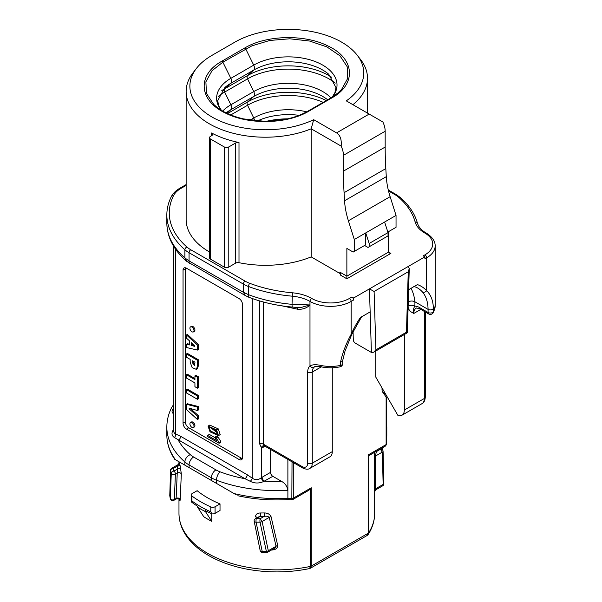 <?xml version="1.0" encoding="UTF-8"?>
<svg xmlns="http://www.w3.org/2000/svg" width="602" height="602" viewBox="0 0 602 602"><rect width="100%" height="100%" fill="white"/><g stroke="black" fill="none" stroke-linecap="round" stroke-linejoin="round"><path stroke-width="0.9" d="M357.189 55.173A75.513 43.592 0 0 0 234.863 42.148L211.987 55.354A75.513 43.592 0 0 0 196.448 68.38A75.513 43.592 0 0 0 219.775 120.919A75.513 43.592 0 0 0 313.695 119.685L336.571 132.891C340.243 135.224 341.763 139.626 341.146 146.098A16.171 9.339 60 0 1 343.433 155.339L385.175 131.236A16.171 9.339 60 0 0 382.887 121.995L346.285 100.865A75.513 43.592 0 0 0 357.189 55.173L360.598 59.575A79.246 45.752 180 0 1 367.498 78.252A79.246 45.752 180 0 1 352.938 104.688M369.417 455.3L368.725 455.405L368.725 532.74L368.289 534.343M367.039 535.539L368.161 533.252A2.423 1.4 180 0 0 368.725 532.74A97.848 56.49 0 0 0 374.662 513.363L374.662 491.375M374.549 490.856L374.662 489.607A2.423 0.986 -179.9 0 1 375.385 488.914L375.513 489.757L375.957 489.697M374.662 485.212L374.662 489.607M341.146 146.098L311.181 128.798L311.181 256.888A79.246 45.752 180 0 1 239.002 262.69A3.236 1.866 0 0 0 235.638 263.134L228.79 267.085A3.236 1.866 180 0 1 224.215 267.085L210.489 259.161A3.236 1.866 180 0 1 209.541 257.844L209.541 137.677A3.236 1.866 0 0 0 210.489 138.994L224.215 146.918A3.236 1.866 0 0 0 228.79 146.918L235.638 142.967A3.236 1.866 180 0 1 239.002 142.523A79.246 45.752 180 0 1 211.588 132.982A3.236 1.866 180 0 1 212.626 134.351A3.236 1.866 180 0 1 211.678 135.668L210.489 136.353A3.236 1.866 0 0 0 209.541 137.677M313.695 119.685L311.181 128.798A79.246 45.752 180 0 1 228.978 132.101A79.246 45.752 180 0 1 186.138 91.459A79.246 45.752 180 0 1 193.039 72.782L196.448 68.38M209.541 252.012A79.246 45.752 180 0 1 186.138 219.549L186.138 91.459M309.578 568.566L310.384 566.422L310.384 489.087L308.427 490.517M179.795 464.24L180.374 466.828A2.423 1.783 -14.3 0 1 177.748 468.89L177.154 466.249A2.423 1.798 169 0 0 179.795 464.24C179.404 462.043 179.185 461.832 179.14 463.623M180.374 466.828L181.315 474.052L180.216 499.509C180.006 501.376 179.72 501.21 179.373 498.998M220.023 503.897A97.848 56.49 180 0 1 197.147 490.69L192.189 493.55A3.236 1.866 0 0 0 191.248 494.874A3.236 1.866 0 0 0 191.925 496.018A107.547 62.096 0 0 0 210.79 506.914A3.236 1.866 0 0 0 215.064 506.756L220.023 503.897L220.023 510.496L215.064 513.363A3.236 1.866 180 0 1 211.979 513.852A107.284 61.938 180 0 1 205.064 510.549L205.568 511.73A106.577 61.532 180 0 1 197.561 507.11L203.747 516.727A97.848 56.49 0 0 0 211.753 521.347L211.753 513.747M257.302 517.547A2.423 1.309 169 0 0 255.564 516.922C255.572 514.364 257.159 513.054 260.32 512.987L264.165 512.949C267.536 512.927 269.839 514.176 271.073 516.704L277.74 545.562C277.514 548.279 275.648 549.746 272.149 549.98L271.494 550.017M342.673 360.553L342.169 361.493L340.544 362.148C342.44 353.133 345.977 343.847 351.154 334.291A64.692 37.347 -60 0 1 360.342 317.563L370.155 311.896L369.447 288.877L353.63 298.005L351.914 297.019A2.423 1.4 -120 0 1 353.63 299.984L351.154 301.421L351.154 334.291A3.236 0.482 23.8 0 0 351.824 334.276L345.014 351.109L342.651 360.756M424.914 256.851L423.198 255.865L424.914 254.872A2.423 1.4 60 0 1 426.63 257.844L424.914 258.83L424.914 256.851L408.329 266.423L409.255 268.597L408.254 271.758L374.105 291.466L375.904 349.852L406.455 332.214L407.343 332.793L406.373 332.259M311.181 256.888L339.829 273.421A3.236 1.866 180 0 1 340.777 274.693M387.786 397.884L385.987 396.846L382.797 392.301A8.089 4.665 -60 0 1 382.029 389.441L383.354 390.209M382.029 387.914L382.029 389.441M401.986 415.214A11.318 6.539 -120 0 0 404.326 410.03L424.342 398.479A3.236 1.866 180 0 0 425.29 397.154C424.967 400.684 423.868 402.851 421.994 403.656L401.986 415.214A11.318 6.539 -120 0 1 397.884 415.372L375.738 377.018L375.738 351.041M388.606 231.597L388.606 252.065L389.276 252.998L390.894 253.389L346.865 278.801L340.679 275.234L340.777 274.625M340.732 275.046L339.829 272.104L339.829 273.421M375.904 349.852L373.669 352.238L371.404 352.448L354.518 342.696L353.336 340.74L353.058 331.597M404.326 410.03L404.326 334.531M414.447 286.326L415.275 285.852M248.912 297.155C248.212 297.275 248.069 296.447 248.483 294.664A109.978 63.496 0 0 0 292.038 304.334L309.97 304.951C306.704 308.186 302.565 309.609 297.561 309.21L281.932 305.839M239.084 459.484L186.477 429.113A4.854 2.799 60 0 1 183.046 423.168L183.046 270.193A4.854 2.799 60 0 1 184.054 267.973A4.854 2.799 60 0 1 186.477 268.206L239.084 298.584A4.854 2.799 60 0 1 242.508 304.522L242.508 457.505A4.854 2.799 60 0 1 241.507 459.725A4.854 2.799 60 0 1 239.084 459.484L241.372 458.16A4.854 2.799 -120 0 0 242.365 458.566M353.63 298.005L353.63 299.984M343.433 155.339L343.433 171.141A371.976 214.756 -120 0 0 344.073 192.7L344.547 200.767A64.692 37.347 -120 0 0 348.392 220.783L354.3 239.521L354.3 251.403L353.156 252.065L346.865 248.43L346.865 276.167L388.606 252.065L390.894 253.389M385.175 131.236L385.175 147.046A371.976 214.756 -120 0 0 385.814 168.598L386.288 176.672A64.692 37.347 -120 0 0 390.134 196.688L396.041 215.418L396.041 227.308L387.854 232.033M211.753 521.347L205.568 511.73M197.561 507.11L197.057 505.928A107.284 61.938 180 0 1 191.346 501.94A3.236 1.866 180 0 1 191.248 501.474L191.248 494.874M270.531 449.416L270.531 472.359A3.236 1.866 -120 0 0 272.819 476.317L281.856 481.54C285.16 483.421 287.177 486.348 287.884 490.299A109.978 63.496 180 0 1 216.464 480.208L216.464 483.398L234.043 493.55A109.978 63.496 0 0 0 287.884 498.223L287.884 459.439M354.3 239.521L384.603 222.025L388.034 232.59L369.161 243.479L369.161 246.782L368.018 247.445L364.586 245.465L365.73 244.803L354.3 251.403M308.781 111.212C287.335 124.14 249.085 125.035 225.893 113.281C198.69 100.82 196.703 74.941 221.98 61.141L244.856 47.934C266.302 35.006 304.552 34.111 327.744 45.865C354.947 58.326 356.933 84.205 331.657 98.006L308.781 111.212A1.618 0.933 -120 0 0 307.976 111.129A1.618 0.933 -120 0 0 307.893 111.189M369.161 243.479L365.73 232.914L365.73 244.803M384.603 222.025L396.041 215.418M332.281 367.762L332.281 451.628A11.318 6.539 60 0 1 329.941 456.805L309.925 468.364A11.318 6.539 60 0 0 312.272 463.179L332.281 451.628M433.395 308.548L433.395 311.798A29.114 16.803 0 0 0 435.156 306.042L435.156 245.955A29.114 16.803 180 0 1 426.63 257.844L426.63 290.713C430.927 294.807 433.184 300.752 433.395 308.548C432.048 310.015 430.272 310.293 428.075 309.383L414.906 301.783C412.618 300.707 410.331 300.782 408.043 302.016M263.277 301.956L263.277 444.133L301.978 466.482A8.089 4.665 -120 0 0 307.697 463.179L307.697 372.066A14.553 8.405 60 0 1 309.985 365.918C312.506 364.496 316.193 364.36 321.062 365.504A29.114 16.803 0 0 0 340.544 365.406L340.544 362.148M408.63 289.69L417.434 284.603A64.692 37.347 -60 0 1 426.63 290.713A3.236 2.596 137.9 0 1 422.453 291.978A61.457 35.48 120 0 0 417.329 287.809L413.77 286.228M189.051 467.573L211.347 480.441L211.347 477.8L189.051 464.932L189.051 467.573L184.882 465.165L184.882 461.975A109.978 63.496 180 0 1 166.844 427.134L166.844 435.058A109.978 63.496 0 0 0 175.506 459.755L184.882 465.165M411.016 288.305A61.457 35.48 -60 0 1 414.906 301.783L414.906 306.125C413.499 307.991 413.122 310.436 413.762 313.469L410.15 311.324L408.495 308.834L408.103 307.17M408.141 306.072A4.854 2.799 -0 0 1 414.906 306.125A14.553 8.405 60 0 1 419.481 307.524L428.067 312.483L428.075 309.383C427.954 302.061 426.088 296.259 422.453 291.978M388.034 232.59L388.034 235.886L369.161 246.782M170.268 498.418L171.292 473.195L170.592 470.553L169.779 495.657L170.268 498.418A2.423 1.723 1.9 0 0 171.879 499.841A2.423 1.723 1.9 0 0 174.369 499.487L176.123 498.471A2.423 1.716 -177.8 0 1 178.576 498.117A2.423 1.716 -177.8 0 1 180.216 499.509M310.384 489.087L311.272 487.793L311.272 566.098L310.369 568.258M310.293 568.296L309.729 568.506M175.506 459.755L174.723 459.303C169.501 451.553 166.874 443.471 166.844 435.058M235.879 494.611L234.043 493.55M216.464 483.398L211.347 480.441M296.741 307.456L301.73 307.291L309.97 304.951L309.97 301.414A32.342 18.677 0 0 0 292.038 296.161A109.978 63.496 180 0 1 248.483 286.492L248.483 294.664L243.366 292.256L243.366 284.084L189.051 252.727L189.051 260.899L184.882 257.949L186.62 261.276C173.707 250.086 167.108 237.354 166.844 223.101A109.978 63.496 0 0 0 184.882 257.949L184.882 249.77A109.978 63.496 180 0 1 166.844 214.929L166.844 223.101M248.611 297.155L245.383 295.612L243.366 292.256L189.051 260.899C188.817 262.698 189.284 263.608 190.435 263.638M264.338 445.525L263.887 445.713A3.236 2.551 -84.9 0 0 261.381 447.617L259.597 443.772A3.236 1.866 0 0 1 263.277 444.133L264.812 445.992M186.138 185.408L181.059 188.343A29.919 17.277 0 0 0 173.459 195.785A107.547 62.096 0 0 0 186.913 247.023A29.919 17.277 0 0 0 190.766 249.755L245.082 281.111A29.919 17.277 0 0 0 249.815 283.339A107.547 62.096 0 0 0 292.414 292.798A34.773 20.077 180 0 1 311.685 298.442A26.684 15.404 0 0 0 349.438 298.449A2.423 1.4 60 0 1 351.154 301.421A29.114 16.803 180 0 1 309.985 301.421L309.985 365.918A3.236 2.626 49.6 0 0 314.048 367.28A11.318 6.539 -120 0 0 312.272 372.066L312.272 463.179A3.236 1.866 180 0 1 307.697 463.179M321.483 366.911A3.236 0.865 -78.7 0 1 321.062 365.504M272.819 476.317L263.706 481.465C259.093 483.556 254.601 483.504 250.229 481.307L244.916 478.695A3.236 1.866 120 0 0 247.204 474.737L252.23 478.146C255.293 480.321 258.348 480.163 261.381 477.664L270.531 472.359M173.594 414.296L172.021 411.918L172.157 410.444L173.715 407.614M173.715 408.735L173.715 246.399L173.715 431.754L174.595 433.515L180.638 436.307A3.236 1.866 120 0 1 178.35 440.265A103.506 59.756 0 0 0 190.292 454.645A25.878 14.937 0 0 0 193.626 457.008L215.922 469.876A25.878 14.937 0 0 0 220.016 471.802A103.506 59.756 0 0 0 244.916 478.695L174.429 437.541C171.502 435.524 171.231 432.823 173.594 429.444M385.303 446.142L386.13 444.569L386.13 396.929M178.975 499.096L178.975 513.363A97.848 56.49 0 0 0 310.384 566.422A2.423 1.4 180 0 0 311.272 566.098L368.161 533.252L368.161 454.946L368.725 455.405M293.302 462.569L293.302 498.163L292.79 499.555M291.842 499.788L292.023 461.824M311.272 487.793L293.302 498.163A1.618 0.933 0 0 1 292.023 498.433L287.884 498.223L287.861 498.99M297.561 309.21A3.236 2.385 99.6 0 0 296.033 307.396M263.706 481.465A3.236 1.738 56.8 0 1 261.381 477.664L261.381 447.617A6.471 3.732 -60 0 0 263.668 447.008L265.008 446.232M250.229 481.307A3.236 1.482 128.6 0 0 252.23 478.146L252.23 298.509M174.429 437.541A3.236 2.182 109.6 0 0 175.611 433.914L175.611 249.281M191.346 501.94L191.925 500.954A107.547 62.096 0 0 0 210.79 511.843L211.979 513.852M176.123 498.471L177.244 473.097A2.423 1.701 -177.1 0 1 179.637 472.743A2.423 1.701 -177.1 0 1 181.315 474.052M178.418 464.962C178.057 464.33 177.635 464.752 177.154 466.249L173.225 468.514L173.91 471.103A2.423 1.768 -16.2 0 0 171.292 473.195A2.423 1.708 2.6 0 0 172.947 474.542A2.423 1.708 2.6 0 0 175.37 474.18L177.244 473.097L177.748 468.89L173.91 471.103A2.423 1.4 -120 0 1 175.37 474.18L174.369 499.487A2.423 1.4 -120 0 1 173.88 500.33L176.409 498.87M169.787 495.265A2.423 1.731 1.4 0 0 169.772 495.454A2.423 1.731 1.4 0 0 169.779 495.657M169.772 495.461L170.562 470.245A2.423 1.716 2.2 0 0 170.592 470.553A2.423 1.783 166.7 0 1 173.225 468.514A2.423 1.4 -120 0 0 171.773 468.236L177.59 464.879M346.865 278.801L346.865 276.167L339.829 272.104M185.484 267.807A4.854 2.799 -120 0 0 185.333 268.868L185.333 421.851A4.854 2.799 -120 0 0 188.765 427.789L241.372 458.16M190.518 422.521L191.428 421.994A2.897 1.671 60 0 1 194.326 423.665A2.897 1.671 60 0 1 194.326 427.014L193.415 427.54A2.897 1.671 60 0 1 191.18 426.765A2.897 1.671 60 0 1 189.916 423.846A2.897 1.671 60 0 1 190.518 422.521A2.897 1.671 60 0 1 191.963 422.664A2.897 1.671 60 0 1 193.859 425.215A2.897 1.671 60 0 1 193.415 427.54M190.518 326.894L191.428 326.367A2.897 1.671 60 0 1 194.326 328.037A2.897 1.671 60 0 1 194.326 331.386L193.415 331.913A2.897 1.671 60 0 1 191.18 331.138A2.897 1.671 60 0 1 189.916 328.218A2.897 1.671 60 0 1 190.518 326.894A2.897 1.671 60 0 1 191.963 327.036A2.897 1.671 60 0 1 193.859 329.587A2.897 1.671 60 0 1 193.415 331.913M186.477 353.938L187.388 353.412L198.367 359.748L198.367 365.82L197.298 368.853L196.38 369.38L192.151 367.641L190.172 362.148L190.172 359.371L186.477 357.242L186.477 353.938L197.456 360.282L197.456 366.355L196.38 369.38M186.477 389.66L187.388 389.125L198.367 395.469L198.367 398.765L197.456 399.292L186.477 392.956L186.477 389.66L197.456 395.996L197.456 399.292M186.477 404.281L187.388 403.754L198.367 406.538L198.367 410L197.456 410.526L189.178 408.148L189.178 408.931L197.456 416.087L197.456 419.474L186.477 409.601L186.477 404.281L197.456 407.065L197.456 410.526M190.119 408.419L198.367 415.553L198.367 418.939L197.456 419.474M194.935 375.851L195.846 375.324L198.367 376.777L198.367 387.665L197.456 388.192L194.935 386.732L194.935 382.932L186.477 378.056L186.477 374.753L194.935 379.636L194.935 375.851L197.456 377.303L197.456 388.192M186.477 374.753L187.388 374.226L194.935 378.575M186.477 334.945L187.388 334.411L198.367 344.547L198.367 349.536L197.456 350.071L186.477 347.527L186.477 344.246L189.321 344.961L189.321 340.702L186.477 338.158L186.477 334.945L197.456 345.081L197.456 350.071M186.477 344.246L187.388 343.719L189.321 344.209M208.051 426.088L209.767 425.095L218.255 428.872L220.212 434.606L218.496 435.6L210.023 431.845L208.051 426.088L216.539 429.858L218.496 435.6M220.829 441.492L220.829 442.274L219.113 443.268L207.63 436.638L207.63 435.419L216.577 440.581L214.891 437.172L216.6 436.187L217.962 436.969L220.829 441.492L219.113 442.478L219.113 443.268M207.63 435.419L209.345 434.426L215.102 437.752M214.891 437.172L216.246 437.963L217.962 436.969M216.246 437.963L219.113 442.478M217.134 431.724C214.515 429.392 211.979 427.909 209.526 427.269L208.954 427.412L210.497 431.002L217.585 434.283L217.134 431.724M210.331 427.428L217.932 433.274M408.329 266.423L369.447 288.877L374.105 291.466M198.367 406.538L197.456 407.065M198.367 415.553L197.456 416.087M190.081 408.404L189.178 408.931M198.367 395.469L197.456 395.996M198.367 376.777L197.456 377.303M198.367 359.748L197.456 360.282M194.965 362.141L192.61 360.786L192.61 362.991L194.604 365.745L194.965 362.141M193.528 361.313L193.528 362.464L192.61 362.991M193.528 362.464L194.913 365.181M198.367 344.547L197.456 345.081M194.747 345.578L191.571 342.711L191.571 345.533L194.747 346.361L194.747 345.578L192.482 345.006L191.571 345.533M192.482 343.531L192.482 345.006M374.662 456.557A2.423 1.008 179.3 0 1 375.219 456.203L375.385 488.914L383.143 484.437A2.423 1.023 -1.1 0 0 383.873 483.692A2.423 1.023 -1.1 0 0 383.858 483.594M376.416 451.274L376.483 451.545A2.423 2.107 -15 0 1 375.896 451.575M380.359 449.31L376.483 451.545L375.219 456.203L382.308 452.11A2.423 1.046 -1.7 0 0 383.075 451.312A2.423 1.046 -1.7 0 0 383.045 451.161A2.423 2.099 -18.1 0 0 382.955 450.627L382.217 448.61A2.423 2.423 0 0 0 381.924 448.091M382.262 452.132L380.562 449.453M376.559 489.358L382.661 485.837A2.423 1.4 60 0 0 383.143 484.437L382.353 452.094M281.856 481.54A103.506 59.756 0 0 1 264.406 481.179A3.236 1.866 60 0 1 262.118 477.213M260.275 518.999L262.103 521.513L268.311 550.74L276.07 546.262A2.423 1.377 166.2 0 1 277.74 545.562M271.073 516.704A2.423 1.355 -12.9 0 0 269.229 517.396L276.07 546.262L275.799 547.271L274.399 548.332M260.32 512.987A2.423 0.489 -89.8 0 1 260.154 516.463L256.317 518.683L260.403 518.706M264.165 512.949A2.423 0.406 -90.9 0 1 264.09 516.441C266.272 515.929 267.988 516.245 269.229 517.396L262.141 521.482A2.423 1.324 -11.7 0 1 260.026 522.19L256.083 522.152L262.231 551.515L266.377 551.424L266.678 552.455L262.585 552.553A2.423 0.421 89.2 0 1 262.231 551.515A2.423 1.332 168.1 0 1 260.184 550.627A2.423 2.423 0 0 0 263.202 552.463M257.423 517.848L258.077 517.11M258.213 517.043L260.154 516.463L264.09 516.441L260.23 518.668M258.371 516.93L255.338 518.676A2.423 1.4 60 0 1 256.317 518.683A2.423 0.542 90.9 0 0 256.083 522.152A2.423 1.317 -11.2 0 1 254.179 521.279M267.28 552.365A2.423 2.423 0 0 0 267.822 552.132A2.423 1.4 60 0 0 268.311 550.74A2.423 1.347 167.6 0 1 266.377 551.424L260.026 522.19A2.423 0.467 89.8 0 1 260.154 518.743M382.202 448.573A2.423 2.092 157.8 0 0 381.909 448.106M380.464 449.273A2.423 2.099 -18.1 0 1 382.947 450.597M330.942 97.885L337.669 93.205L341.605 89.427L347.753 78.328L347.181 66.687L339.972 55.805L326.931 46.918L309.533 41.026L289.735 38.791L269.764 40.462L251.884 45.857L222.875 62.156L212.032 70.712L205.892 81.812L206.456 93.453L213.665 104.334L215.967 106.403M239.002 142.523L239.002 262.69M211.588 135.721L211.588 132.982M311.685 298.442L311.701 298.449A2.423 1.4 120 0 0 309.985 301.421L309.97 301.414A2.423 1.4 -60 0 1 311.685 298.442M349.438 298.449L351.914 297.019M424.914 254.872A26.684 15.404 0 0 0 424.914 233.087L424.899 233.079A34.773 20.077 180 0 1 415.124 221.95A107.547 62.096 0 0 0 398.742 197.358A29.919 17.277 0 0 0 394.889 194.619L388.516 190.939M368.161 454.946L386.13 444.569A1.618 0.933 -0 0 0 386.604 443.915A1.618 0.933 -0 0 0 386.597 443.832L386.597 397.2L386.604 443.915L385.679 445.864M371.404 352.448L370.155 311.896M406.455 332.214L408.254 271.758M180.638 436.307L247.204 474.737M173.715 416.576A103.506 59.756 0 0 0 173.715 427.119M215.064 506.756L215.064 513.363M336.571 132.891L369.161 114.071M344.073 192.7L385.814 168.598M343.433 171.141L385.175 147.046M344.547 200.767L386.288 176.672M348.392 220.783L390.134 196.688M386.604 438.79A109.978 63.496 0 0 0 386.793 435.058L386.793 427.134A109.978 63.496 180 0 1 386.604 430.866M292.534 307.065A6.471 0.805 -84.9 0 1 292.452 307.088A6.471 0.805 -84.9 0 1 292.038 304.334L292.414 292.798M420.821 309.39L413.762 313.469A11.318 6.539 -120 0 1 416.11 308.284C415.508 307.697 416.855 307.938 420.151 309.007A3.236 1.866 -60 0 1 419.481 307.524M421.994 403.656A11.318 6.539 -120 0 0 424.342 398.479L424.342 311.43M321.272 366.866L312.272 372.066A3.236 1.866 180 0 1 307.697 372.066M385.446 393.836L382.797 392.301M191.925 496.018L191.925 500.954M210.79 511.843L210.79 506.914M249.815 283.339A2.423 1.084 -69.2 0 0 248.483 286.492A32.342 18.677 180 0 1 243.366 284.084A2.423 1.4 -60 0 1 245.082 281.111M190.766 249.755A2.423 1.4 -60 0 0 189.051 252.727A32.342 18.677 180 0 1 184.882 249.77A2.423 1.655 -48.7 0 1 186.913 247.023M426.118 232.959A2.423 1.4 -60 0 0 424.899 233.079A2.423 1.4 -60 0 1 426.126 232.966L426.118 232.959C425.223 232.507 420.941 230.032 418.352 225.532L417.472 223.304C414.921 213.951 409.217 205.35 400.345 197.516L396.101 194.499A2.423 1.4 120 0 0 394.889 194.619M415.124 221.95A2.423 1.956 -15 0 1 417.472 223.304M398.742 197.358A2.423 1.655 -48.7 0 1 400.345 197.516M186.138 184.588L179.847 188.223A2.423 1.4 60 0 1 181.059 188.343M179.847 188.223C175.731 190.646 172.879 193.468 171.292 196.681A2.423 1.904 26.5 0 1 173.459 195.785M264.24 445.789L302.648 467.965A3.236 1.866 -60 0 1 301.978 466.482M340.544 365.406A3.236 0.903 78.1 0 1 340.107 366.814A3.236 3.236 0 0 0 342.673 363.653A3.236 1.866 -0 0 1 340.544 365.406M433.086 312.889A3.236 2.483 -147.7 0 0 433.395 311.798A3.236 1.866 -0 0 1 428.067 312.483A3.236 1.866 120 0 0 428.737 313.966A3.236 3.236 0 0 0 433.086 312.889L435.156 306.042M193.626 457.008A6.471 3.732 -60 0 0 189.051 464.932A32.342 18.677 180 0 1 184.882 461.975A6.471 4.417 -48.7 0 1 190.292 454.645M220.016 471.802A6.471 2.897 -69.2 0 0 216.464 480.208A32.342 18.677 180 0 1 211.347 477.8A6.471 3.732 -60 0 1 215.922 469.876M166.844 427.134C166.859 420.474 168.432 414.003 171.555 407.727A6.471 5.079 26.5 0 1 173.715 405.725M259.597 443.772L259.597 300.91M183.046 423.168L185.333 421.851M185.333 268.868L183.046 270.193M188.765 427.789L186.477 429.113M216.539 429.858L218.255 428.872M210.489 138.994L210.489 259.161M224.215 267.085L224.215 146.918M235.638 263.134L235.638 142.967M228.79 146.918L228.79 267.085M198.367 365.82L197.456 366.355M264.075 445.736A3.236 1.866 -120 0 0 263.668 447.008M254.465 120.716A4.854 2.792 -119.8 0 0 253.743 118L247.55 105.275A3.236 1.859 60.2 0 1 247.55 102.009L253.743 96.486A4.854 2.792 -119.8 0 0 253.743 91.587L247.55 78.862A3.236 1.859 60.2 0 1 247.55 75.596L253.743 70.073A4.854 2.792 -119.8 0 0 253.72 65.136A48.77 28.159 180 0 1 316.253 61.968A48.77 28.159 180 0 1 332.402 96.99M226.856 113.266L230.867 109.684A4.854 2.792 -119.8 0 0 230.867 104.793L224.681 92.068A3.236 1.859 60.2 0 1 224.681 88.803L230.867 83.279A4.854 2.792 -119.8 0 0 230.852 78.343L253.72 65.136L245.751 48.95A1.618 0.933 -120 0 0 244.856 47.934M221.355 110.271L218.767 105.944L217.676 100.684L224.862 87.508A48.747 28.143 0 0 1 230.867 83.279L253.743 70.073A48.747 28.143 180 0 1 328.782 74.302L335.961 87.546L334.893 92.708L332.289 97.065M221.784 90.601A57.529 33.215 0 0 1 224.681 88.803L247.55 75.596A57.529 33.215 180 0 1 331.852 77.402M218.421 96.35A57.529 33.215 0 0 1 224.681 92.068L247.55 78.862A57.529 33.215 180 0 1 335.216 83.151M222.695 111.077A48.747 28.143 0 0 1 230.867 104.793L253.743 91.587A48.747 28.143 180 0 1 330.942 97.87M226.096 112.898A48.747 28.143 0 0 1 230.867 109.684L253.743 96.486A48.747 28.143 180 0 1 327.646 99.774M227.518 113.575L247.55 102.009A57.529 33.215 180 0 1 326.292 100.557M230.747 114.974L247.55 105.275A57.529 33.215 180 0 1 323.184 102.355M250.041 120.137L253.743 118A48.747 28.143 180 0 1 306.734 111.829M257.385 120.987A48.747 28.143 180 0 1 299.141 115.336M266.46 121.295A57.875 33.411 180 0 1 287.628 118.835M284.34 119.527A58.221 33.614 0 0 0 269.666 121.213M221.235 110.196A48.77 28.159 0 0 1 230.852 78.343L222.875 62.156A1.618 0.933 60 0 0 221.98 61.141M308.066 111.092L330.761 97.991A1.618 0.933 60 0 1 330.844 97.93A1.618 0.933 60 0 1 331.657 98.006M367.498 78.252L367.498 113.116M374.662 452.283L374.662 485.099M374.662 513.363C374.632 520.625 372.525 527.6 368.326 534.283M178.975 461.757L178.975 463.645M309.42 568.604C289.276 572.698 268.981 572.976 248.536 569.439C234.404 566.896 221.86 562.682 210.911 556.797C203.732 552.914 197.652 548.46 192.67 543.448C183.663 534.305 179.103 524.282 178.975 513.363M310.459 568.205L366.964 535.584M296.643 307.449L292.452 307.088C276.634 305.658 262.013 302.347 248.603 297.155M245.383 295.612L186.62 261.276M435.156 245.955C435.238 243.697 434.727 238.4 426.126 232.966M388.282 189.984L396.101 194.499M171.292 196.681C168.334 202.633 166.852 208.713 166.844 214.929M302.648 467.965C305.869 469.447 308.292 469.583 309.925 468.364M314.605 366.889C314.078 366.309 319.639 366.347 321.491 366.911C327.714 368.115 333.914 368.085 340.107 366.814M342.673 360.621L342.673 363.653M361.667 316.69L351.824 334.276M425.29 397.154L425.29 311.971M420.151 309.007L428.737 313.966M171.555 407.727L173.715 404.378M386.793 427.134L386.604 423.183M386.604 438.903L386.793 435.058M385.19 446.202L369.651 455.18M308.442 490.517L292.903 499.487M292.519 499.668L292.075 499.765M287.937 499.585C270.719 500.578 254.021 499.291 237.835 495.739M287.876 499.592L291.684 499.78M296.666 307.449L295.815 307.344M367.325 535.336L368.115 534.576M179.358 498.802L179.562 499.848C179.261 500.081 180.269 498.479 176.348 498.907M169.794 495.875L170.291 498.712M170.261 498.531A2.423 2.423 0 0 0 173.88 500.33M179.148 463.743L179.178 463.058L178.079 464.586M171.773 468.236A2.423 2.423 0 0 0 170.562 470.26M374.128 351.974L406.884 333.056M409.24 269.169L407.358 332.259M374.655 491.691L375.836 489.757M383.873 483.684L383.075 451.312A2.423 2.423 0 0 0 382.955 450.627M382.661 485.837A2.423 2.423 0 0 0 383.873 483.692M267.822 552.132L273.925 548.61M260.184 550.627L254.172 521.257A2.423 2.423 0 0 1 254.601 519.345M215.998 106.403C220.407 110.301 229.099 115.531 243.562 118.91L264.444 121.295C281.458 121.258 295.973 117.872 307.976 111.129L330.844 97.93L337.647 93.19"/></g></svg>
